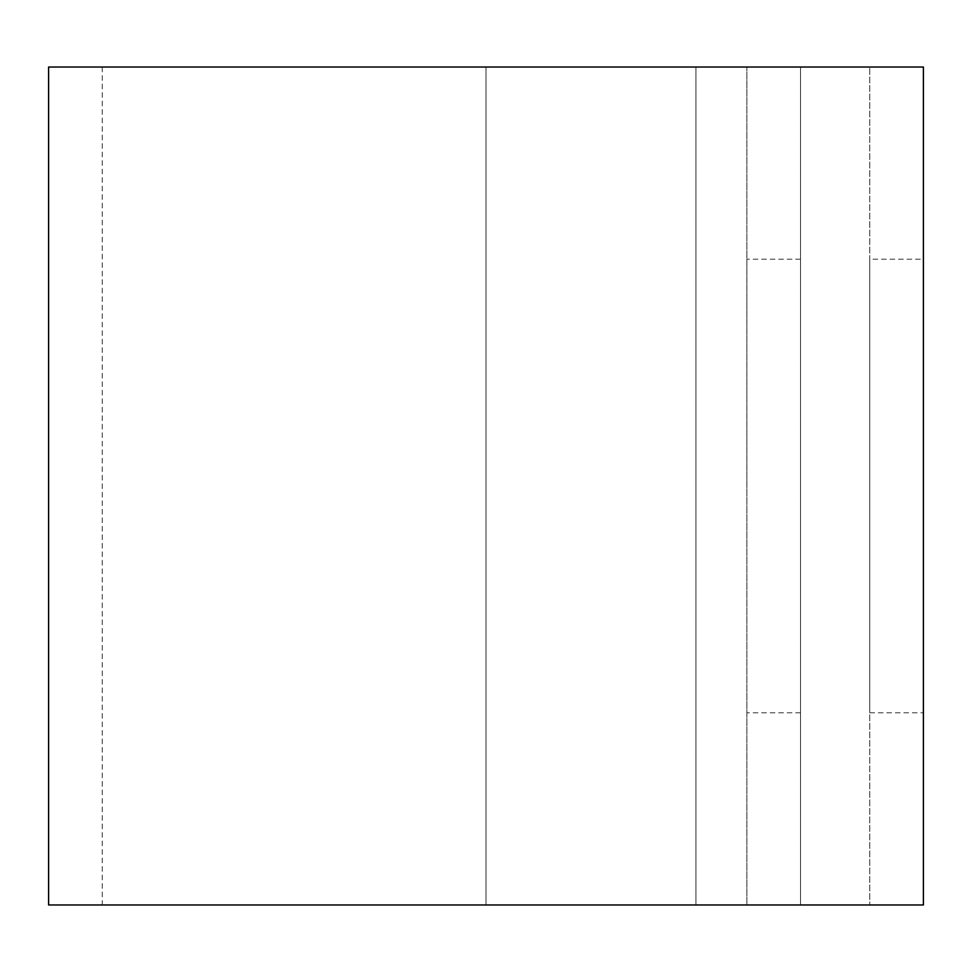 <?xml version="1.0" encoding="UTF-8"?>
<svg xmlns="http://www.w3.org/2000/svg" width="972" height="972" viewBox="0 0 972 972"><rect width="100%" height="100%" fill="white"/><g stroke="black" fill="none" stroke-linecap="round" stroke-linejoin="round"><path stroke-width="0.73" stroke-dasharray="4.86 3.65" d="M869.77 712.804L923.4 712.804L923.4 259.196L869.77 259.196L869.77 712.804L869.77 259.196M746.873 486L746.873 259.196L746.873 486M800.503 486L800.503 259.196L800.503 486M48.6 67.032L746.873 67.032L746.873 904.968L746.873 67.032L800.503 67.032L800.503 904.968L800.503 67.032L102.23 67.032L869.77 67.032L869.77 904.968L869.77 67.032L923.4 67.032L923.4 904.968L48.6 904.968M695.928 904.968L486 904.968L800.503 904.968L695.928 904.968L695.928 67.032L695.928 904.968M486 67.032L486 904.968L486 67.032M800.503 712.804L746.873 712.804M102.23 67.032L102.23 904.968M800.503 259.196L746.873 259.196"/><path stroke-width="1.46" d="M923.4 259.196L923.4 712.804M923.4 67.032L923.4 904.968L48.6 904.968L48.6 67.032L923.4 67.032"/></g></svg>
